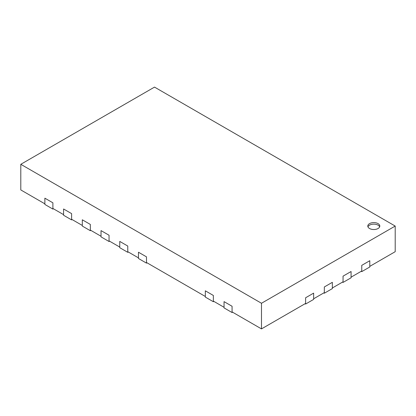 <?xml version="1.0" encoding="UTF-8"?>
<svg xmlns="http://www.w3.org/2000/svg" width="416" height="416" viewBox="0 0 416 416"><rect width="100%" height="100%" fill="white"/><g stroke="black" fill="none" stroke-linecap="round" stroke-linejoin="round"><path stroke-width="0.62" d="M20.8 164.304L20.8 189.935L44.871 203.83L44.871 198.182L44.871 204.448L52.889 209.082L52.889 202.81L44.871 198.182L52.889 202.81L52.889 208.463L63.591 214.64L63.591 208.988L71.609 213.621L63.591 208.988L63.591 215.259L71.609 219.887L71.609 213.621L71.609 219.274L82.311 225.446L82.311 219.794L90.329 224.427L82.311 219.794L82.311 226.065L90.329 230.698L90.329 224.427L90.329 230.079L101.031 236.257L101.031 230.604L109.049 235.238L101.031 230.604L101.031 236.87L109.049 241.504L109.049 235.238L109.049 240.885L119.751 247.062L119.751 241.41L127.769 246.043L119.751 241.41L119.751 247.681L127.769 252.314L127.769 246.043L127.769 251.696L138.471 257.873L138.471 252.221L146.489 256.854L138.471 252.221L138.471 258.487L146.489 263.12L146.489 256.854L146.489 262.501L205.327 296.473L205.327 290.82L213.351 295.454L205.327 290.82L205.327 297.086L213.351 301.72L213.351 295.454L213.351 301.101L224.047 307.278L224.047 301.626L232.071 306.259L224.047 301.626L224.047 307.897L232.071 312.53L232.071 306.259L232.071 311.912L261.487 328.895L305.609 303.42L305.609 297.768L313.633 293.134L305.609 297.768L305.609 304.034L313.633 299.406L313.633 293.134L313.633 298.787L324.329 292.609L324.329 286.962L332.353 282.329L324.329 286.962L324.329 293.228L332.353 288.595L332.353 282.329L332.353 287.976L343.049 281.804L343.049 276.151L351.073 271.518L343.049 276.151L343.049 282.422L351.073 277.789L351.073 271.518L351.073 277.17L361.769 270.993L361.769 265.346L369.793 260.712L361.769 265.346L361.769 271.612L369.793 266.978L369.793 260.712L369.793 266.365L395.2 251.696L395.2 226.065L261.487 303.264L20.8 164.304L154.513 87.105L395.2 226.065M52.889 209.082L53.425 208.77M71.609 219.887L72.145 219.58M90.329 230.698L90.865 230.386M109.049 241.504L109.585 241.197M127.769 252.314L128.305 252.002M146.489 263.12L147.025 262.813M213.351 301.72L213.881 301.413M232.071 312.53L232.601 312.218M305.079 303.727L305.609 304.034M323.799 292.921L324.329 293.228M342.519 282.11L343.049 282.422M361.239 271.305L361.769 271.612M369.559 228.514A6.006 3.468 180 0 1 367.801 226.065A6.006 3.468 180 0 1 371.509 222.862A6.006 3.468 180 0 1 378.05 223.616A6.006 3.468 180 0 1 379.808 226.065A6.006 3.468 180 0 1 376.106 229.268A6.006 3.468 180 0 1 369.559 228.514M379.657 226.834A6.006 3.468 0 0 0 378.05 225.16A6.006 3.468 0 0 0 372.143 224.276A6.006 3.468 0 0 0 367.952 226.834M261.487 328.895L261.487 303.264"/></g></svg>
